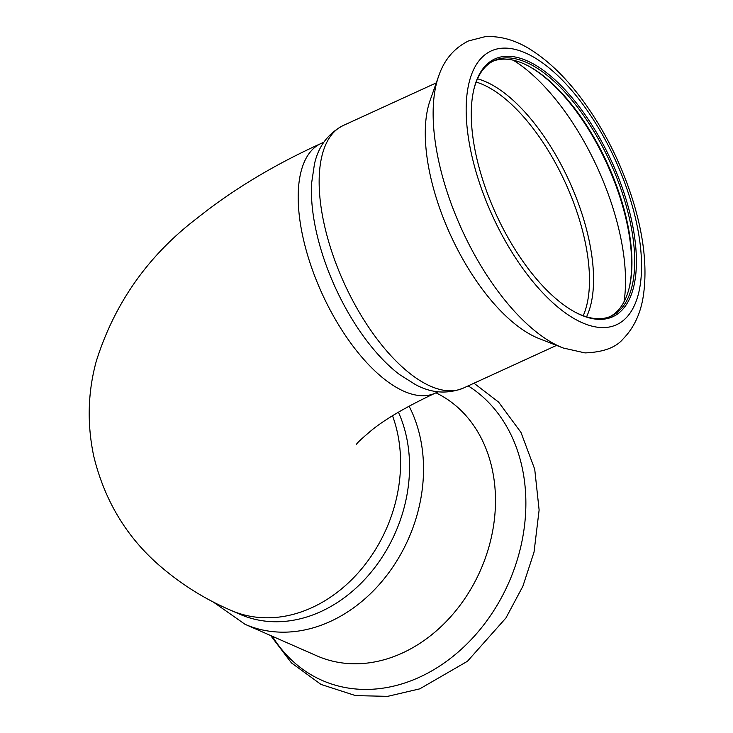 <?xml version="1.0" encoding="UTF-8"?>
<svg xmlns="http://www.w3.org/2000/svg" width="733" height="733" viewBox="0 0 733 733"><rect width="100%" height="100%" fill="white"/><g stroke="black" fill="none" stroke-linecap="round" stroke-linejoin="round"><path stroke-width="1.1" d="M463.375 388.078A144.374 64.696 65.4 0 1 346.48 288.161A144.374 64.696 65.4 0 1 343.117 125.554C327.871 133.653 318.314 146.518 314.448 164.137L311.672 182.728A137.273 61.517 65.4 0 0 337.418 292.046A137.273 61.517 65.4 0 0 399.54 374.545L415.428 384.587C431.306 393.172 447.286 394.336 463.375 388.078L556.53 345.399M392.512 415.767A137.273 109.62 -66.3 0 1 397.607 433.505A137.273 109.62 -66.3 0 1 355.184 576.101A137.273 109.62 -66.3 0 1 230.831 610.296L239.819 614.245A137.273 109.62 -66.3 0 0 405.358 502.673A137.273 109.62 -66.3 0 0 406.595 437.454A137.273 109.62 -66.3 0 0 398.413 412.203M439.259 74.491A164.751 73.822 65.4 0 0 438.627 76.205L430.088 100.448A144.374 64.696 65.4 0 0 452.618 239.544A144.374 64.696 65.4 0 0 539.186 338.619L563.127 347.983L585.016 352.912C603.222 352.207 615.931 347.534 623.142 338.884C634.531 327.211 641.393 311.901 643.73 292.953C647.056 266.455 643.693 236.447 633.633 202.922C622.088 165.264 605.128 131.079 582.744 100.348C567.104 79.137 550.593 62.781 533.203 51.273C517.406 40.672 501.418 35.798 485.219 36.65L468.524 40.938C454.112 48.085 444.152 59.84 438.627 76.205A164.751 73.822 65.4 0 0 464.337 234.926A164.751 73.822 65.4 0 0 563.127 347.983M623.902 192.55A141.753 63.524 65.4 0 0 541.156 68.774A141.753 63.524 65.4 0 0 473.82 89.573A141.753 63.524 65.4 0 0 575.982 312.606A141.753 63.524 65.4 0 0 623.902 192.55M575.387 312.285A140.516 62.965 65.4 0 0 611.368 316.042A140.516 62.965 65.4 0 0 622.29 192.971A140.516 62.965 65.4 0 0 494.326 60.537A140.516 62.965 65.4 0 0 473.665 90.232M609.966 316.638A140.516 62.965 65.4 0 0 629.418 286.951A140.516 62.965 65.4 0 0 616.407 185.339A140.516 62.965 65.4 0 0 528.145 65.869A140.516 62.965 65.4 0 0 492.961 61.206M629.262 287.602A141.753 63.524 65.4 0 0 615.986 185.761A141.753 63.524 65.4 0 0 527.549 65.558M435.943 392.824A144.374 115.292 113.7 0 1 491.073 538.544A144.374 115.292 113.7 0 1 316.968 655.888L244.996 624.278L212.827 601.711M230.831 610.296C205.139 599.264 181.619 584.577 160.261 566.224C126.745 537.426 104.562 500.685 93.705 456.018C86.961 423.848 87.804 392.283 96.252 361.323C114.55 303.141 148.213 255.405 197.25 218.095C232.764 189.719 274.014 164.861 320.981 143.512A137.273 61.517 65.4 0 0 322.218 293.933A137.273 61.517 65.4 0 0 435.31 393.117L438.215 391.788M494.656 220.514A150.549 67.463 65.4 0 0 639.497 289.141A150.549 67.463 65.4 0 0 527.384 53.83A150.549 67.463 65.4 0 0 494.656 220.514M623.994 301.914A160.252 71.807 65.4 0 0 513.274 60.198M586.547 316.83A139.646 62.58 65.4 0 0 569.101 180.84A139.646 62.58 65.4 0 0 477.513 78.816M583.211 315.731A138.198 61.929 65.4 0 0 565.29 182.59A138.198 61.929 65.4 0 0 476.175 82.059M409.087 406.174A144.374 115.292 113.7 0 1 419.111 506.934A144.374 115.292 113.7 0 1 244.996 624.278M468.167 385.879A164.751 131.555 113.7 0 1 520.833 546.516A164.751 131.555 113.7 0 1 408.519 681.69A164.751 131.555 113.7 0 1 272.328 636.281M356.586 444.335C356.366 443.547 361.717 438.572 372.639 429.401C386.978 418.076 407.869 405.981 435.31 393.117M320.981 143.512L323.876 142.184M343.117 125.554L436.282 82.884M473.985 383.212L498.577 402.087L520.98 432.433L534.724 469.239L539.121 510.012L534.036 552.132L522.867 586.272L505.935 617.974L467.452 661.276L419.789 688.846L387.647 696.35L355.615 695.626L320.999 684.43L291.459 662.916L270.66 635.548"/></g></svg>
